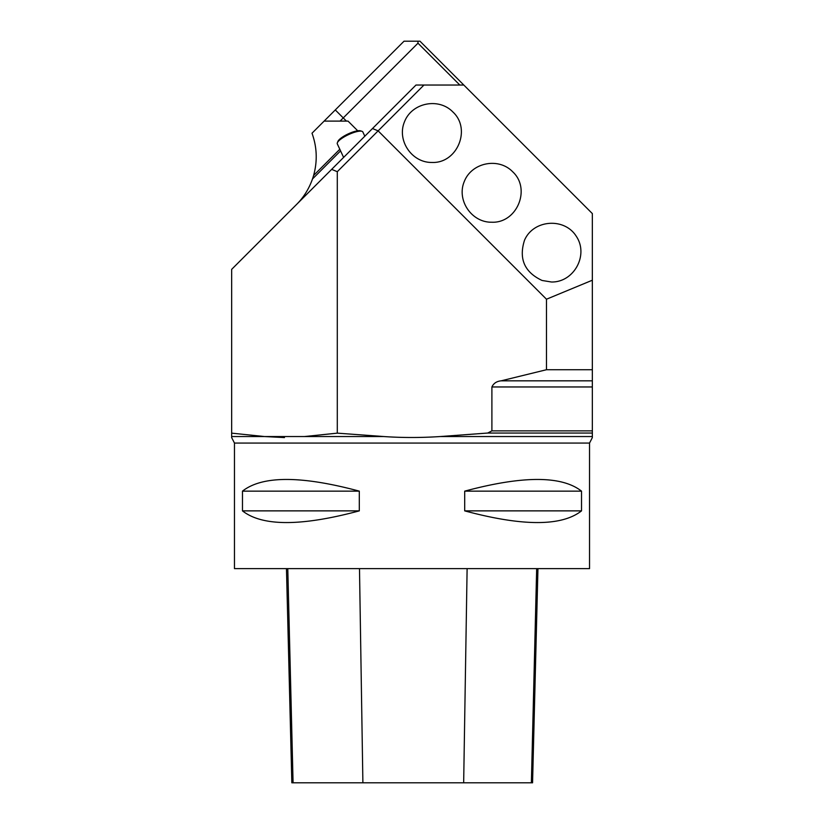 <?xml version="1.0" encoding="UTF-8"?>
<svg xmlns="http://www.w3.org/2000/svg" width="824" height="824" viewBox="0 0 824 824"><rect width="100%" height="100%" fill="white"/><g stroke="black" fill="none" stroke-linecap="round" stroke-linejoin="round"><path stroke-width="1.24" d="M546.477 369.729L592.343 369.729L592.343 437.585L589.531 443.075L589.531 568.632L234.469 568.632L234.469 443.075L231.657 437.585L231.657 269.366L415.986 85.037L423.958 85.037L337.294 171.691L337.294 433.146L383.778 436.545C402.081 437.812 420.889 437.812 440.222 436.545L487.684 433.043L491.897 430.87L491.897 386.961C493.586 383.325 496.656 381.285 501.105 380.832L546.477 369.729L546.477 299.215L378.123 130.862L372.489 128.534M296.434 204.589C303.562 197.523 308.918 188.984 312.492 178.963A67.63 67.63 0 0 0 313.604 175.46C317.559 161.216 317.024 147.136 312.008 133.22L404.028 41.2L419.972 41.2L592.343 213.581L592.343 369.729M339.807 149.257L313.604 175.46M284.476 437.585L264.525 436.545L304.427 436.545L337.294 433.146M231.657 433.146L264.525 436.545L231.657 436.545M542.079 280.469L551.483 282.004C573.957 282.447 588.903 255.018 576.347 236.375C564.533 217.248 533.375 219.555 524.517 240.217C518.605 258.767 524.455 272.188 542.079 280.469M459.823 85.037L417.974 43.188L340.065 121.107M324.131 121.107L348.037 121.107L357.719 130.789M581.528 491.145L581.528 510.87C561.68 526.454 522.725 526.454 464.695 510.87L464.695 491.145C522.725 475.561 561.68 475.561 581.528 491.145L464.695 491.145M359.305 491.145L359.305 510.87C301.275 526.454 262.32 526.454 242.472 510.87L242.472 491.145C262.32 475.561 301.275 475.561 359.305 491.145L242.472 491.145M452.85 111.94C438.749 97.366 412.041 102.681 404.594 121.54C396.529 140.142 411.65 162.781 431.931 162.452C457.238 163.605 471.565 129.018 452.85 111.94M512.621 171.711C498.52 157.147 471.822 162.462 464.365 181.311C456.3 199.913 471.431 222.552 491.701 222.222C517.009 223.386 531.336 188.789 512.621 171.711M592.343 280.222L546.477 299.215M463.809 85.037L423.958 85.037M337.294 171.691L331.66 169.363M417.974 43.188L417.974 41.2M286.464 568.632L291.84 782.8L532.562 782.8L537.948 568.632M242.472 510.87L359.305 510.87M464.695 510.87L581.528 510.87M337.356 142.779L337.912 141.398A12.957 3.358 -25 0 1 348.192 133.9A12.957 3.358 -25 0 1 360.552 130.851L361.963 131.304A14.09 3.646 155 0 0 348.531 134.621A14.09 3.646 155 0 0 337.356 142.779A14.09 3.646 155 0 0 337.304 143.881L343.608 157.405M364.816 136.207L362.848 131.974A14.09 3.646 155 0 0 361.963 131.304M312.492 178.963L340.57 150.885M234.469 443.075L589.531 443.075M304.427 436.545L383.778 436.545M440.222 436.545L592.343 436.545M501.105 380.832L592.343 380.832M491.897 386.961L592.343 386.961M491.897 430.87L592.343 430.87M592.343 433.043L487.684 433.043M346.441 121.107L335.286 109.942M293.076 782.8L287.782 568.632M362.89 782.8L359.491 568.632M463.665 782.8L467.115 568.632M531.377 782.8L536.671 568.632"/></g></svg>
